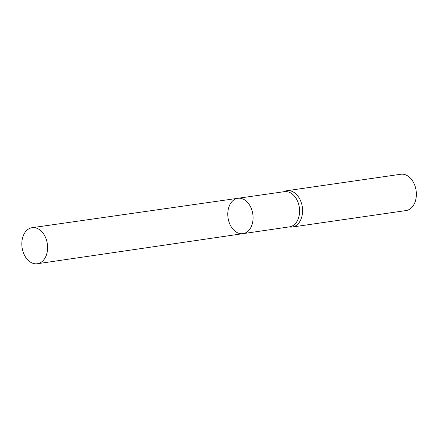 <?xml version="1.0" encoding="UTF-8"?>
<svg xmlns="http://www.w3.org/2000/svg" width="438" height="438" viewBox="0 0 438 438"><rect width="100%" height="100%" fill="white"/><g stroke="black" fill="none" stroke-linecap="round" stroke-linejoin="round"><path stroke-width="0.66" d="M237.883 198.294L284.465 191.641A17.783 12.467 81.8 0 1 299.335 207.459A17.783 12.467 81.8 0 1 289.556 226.846L242.997 233.657A17.865 12.521 -98.2 0 0 252.819 214.187A17.865 12.521 -98.2 0 0 237.883 198.294A17.865 12.521 -98.2 0 0 230.065 224.645A17.865 12.521 -98.2 0 0 242.997 233.657A17.865 12.521 -98.2 0 0 252.819 214.187A17.865 12.521 -98.2 0 0 237.883 198.294L32.122 227.689A18.215 12.768 -98.2 0 0 24.15 254.555A18.215 12.768 -98.2 0 0 37.334 263.742A18.215 12.768 -98.2 0 0 45.273 236.887A18.215 12.768 -98.2 0 0 32.122 227.689M288.609 226.983L290.252 227.103A18.352 12.861 -98.2 0 0 292.212 227.032A18.352 12.861 -98.2 0 0 302.319 207.032A18.352 12.861 -98.2 0 0 286.961 190.705A18.352 12.861 -98.2 0 0 285.061 191.198L283.517 191.778M292.212 227.032L405.993 210.579A18.352 12.861 -98.2 0 0 416.1 190.579A18.352 12.861 -98.2 0 0 400.743 174.258L286.961 190.705M242.997 233.657L37.334 263.742"/></g></svg>
